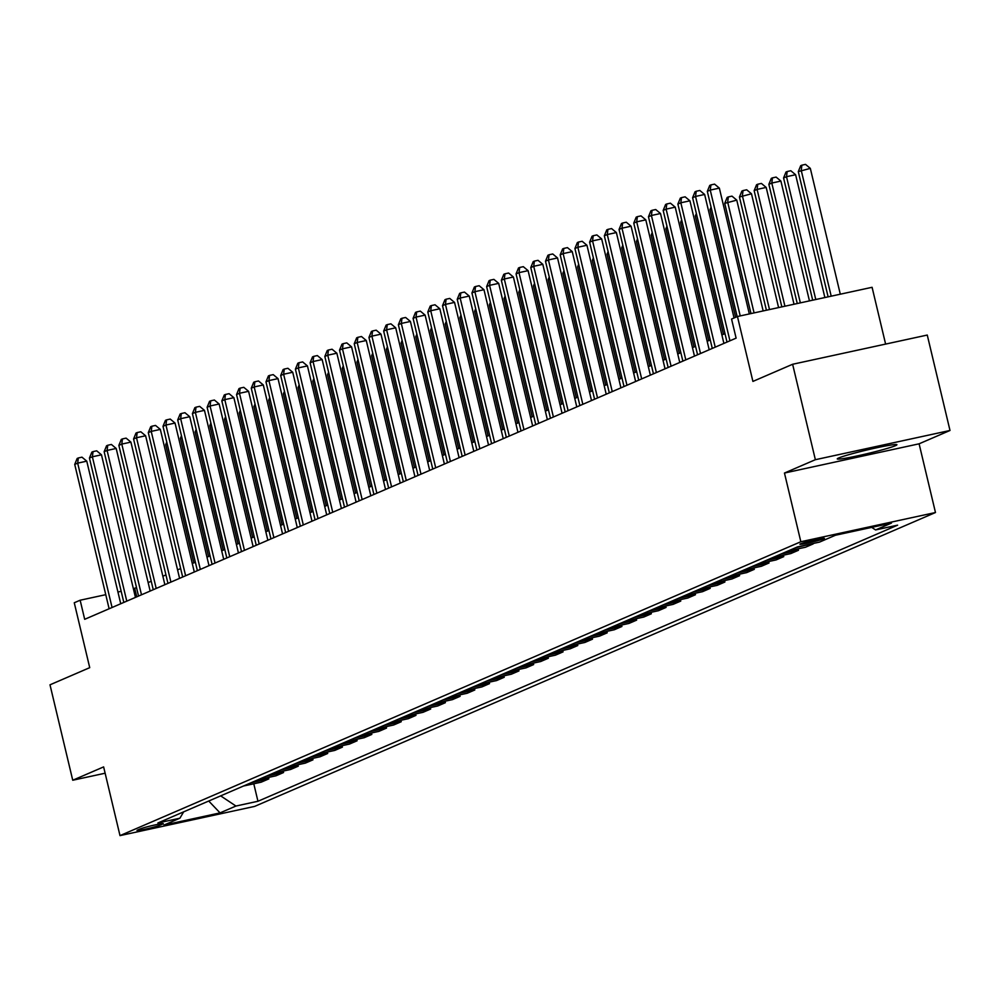 <?xml version="1.0" encoding="UTF-8"?>
<svg xmlns="http://www.w3.org/2000/svg" width="1000" height="1000" viewBox="0 0 1000 1000"><rect width="100%" height="100%" fill="white"/><g stroke="black" fill="none" stroke-linecap="round" stroke-linejoin="round"><path stroke-width="1.5" d="M838.7 457.975A30.663 1.825 166.6 0 0 837.262 458.925A30.663 1.825 166.6 0 0 862.65 454.725A30.663 1.825 166.6 0 0 895.475 445.662A30.663 1.825 166.6 0 0 896.912 444.712A30.663 1.825 166.6 0 0 871.525 448.913A30.663 1.825 166.6 0 0 838.7 457.975M800.525 543.837A12.575 0.75 166.6 0 0 799.925 544.225A12.575 0.75 166.6 0 0 810.337 542.5A12.575 0.75 166.6 0 0 823.812 538.775A12.575 0.75 166.6 0 0 824.4 538.387A12.575 0.75 166.6 0 0 813.988 540.112A12.575 0.75 166.6 0 0 800.525 543.837M885.612 344.087L872.087 287.3L737.45 316.512L731.562 319.05L736.112 338.137L84.688 619.312L80.15 600.225L74.262 602.762L89.725 667.663L50 684.812L72.737 780.238L105.125 773.213M950 430.475L927.262 335.05L792.625 364.263L815.362 459.7L784.463 473.038L800.837 541.737L935.475 512.525L919.1 443.812L950 430.475L815.362 459.7M800.837 541.737L120 835.612L254.638 806.4L935.475 512.525M160.138 825.163L162.725 824.05A12.188 0.725 166.6 0 0 163.3 823.662A12.188 0.725 166.6 0 0 153.212 825.337A12.188 0.725 166.6 0 0 140.175 828.938L137.575 830.062A12.188 0.725 166.6 0 0 137 830.438A12.188 0.725 166.6 0 0 147.1 828.763A12.188 0.725 166.6 0 0 160.138 825.163L159.863 823.975M220.662 795.875L235.938 806.038L257.95 801.263L897.6 525.163L875.575 529.938L871.712 527.375M235.938 806.038L220.05 812.887L164 825.05L179.9 818.2L183.65 811.85M875.575 529.938L891.462 523.088L835.425 535.25L819.538 542.1L797.525 546.888L157.875 822.975L179.9 818.2M737.45 316.512L752.913 381.413L792.625 364.263M120 835.612L103.625 766.9L72.737 780.238M136.525 587.612L133.375 588.675M121.188 591.325L117.938 592.025M105.763 594.675L80.15 600.225M724.975 333.612L721.888 334.95M710.263 339.963L707.175 341.3M695.55 346.312L692.463 347.65M680.85 352.663L677.75 354M666.137 359.012L663.037 360.35M651.425 365.363L648.325 366.7M636.712 371.712L633.612 373.05M622 378.062L618.9 379.4M607.288 384.412L604.2 385.75M592.575 390.763L589.487 392.1M577.863 397.113L574.775 398.45M563.15 403.462L560.062 404.8M548.438 409.812L545.35 411.15M533.725 416.163L530.638 417.5M519.025 422.512L515.925 423.85M504.312 428.862L501.213 430.2M489.6 435.213L486.5 436.55M474.888 441.562L471.788 442.9M460.175 447.912L457.075 449.25M445.462 454.263L442.375 455.6M430.75 460.613L427.663 461.95M416.037 466.962L412.95 468.3M401.325 473.312L398.237 474.65M386.613 479.663L383.525 481M371.912 486.012L368.812 487.35M357.2 492.362L354.1 493.7M342.488 498.713L339.387 500.05M327.775 505.062L324.675 506.388M313.062 511.413L309.962 512.737M298.35 517.762L295.262 519.087M283.637 524.113L280.55 525.438M268.925 530.462L265.837 531.788M254.213 536.812L251.125 538.138M239.5 543.162L236.412 544.487M224.788 549.513L221.7 550.837M210.087 555.862L206.988 557.188M195.375 562.212L192.275 563.538M180.662 568.562L177.562 569.888M165.95 574.913L162.85 576.237M151.237 581.263L148.138 582.587M136.75 596.85L134.725 588.387M257.95 801.263L253.787 783.787M243.512 786.012L261.188 782.175L268.837 778.875L268.5 777.438M795.475 547.762L813.062 543.513M813.162 543.925L805.512 547.238L787.825 551.062M780.763 554.113L798.45 550.275L798.1 548.837M798.45 550.275L790.8 553.575L773.112 557.413M766.05 560.462L783.737 556.625L783.388 555.188M783.737 556.625L776.087 559.925L758.4 563.763M751.338 566.812L769.025 562.975L768.675 561.538M769.025 562.975L761.375 566.275L743.688 570.112M736.625 573.162L754.312 569.325L753.975 567.888M754.312 569.325L746.663 572.625L728.975 576.462M721.925 579.513L739.6 575.675L739.262 574.237M739.6 575.675L731.95 578.975L714.275 582.812M707.212 585.862L724.887 582.025L724.55 580.588M724.887 582.025L717.237 585.325L699.562 589.163M692.5 592.212L710.175 588.375L709.837 586.938M710.175 588.375L702.525 591.675L684.85 595.513M677.788 598.562L695.462 594.725L695.125 593.288M695.462 594.725L687.812 598.025L670.138 601.862M663.075 604.913L680.75 601.075L680.413 599.637M680.75 601.075L673.1 604.375L655.425 608.212M648.363 611.263L666.05 607.425L665.7 605.988M666.05 607.425L658.4 610.725L640.713 614.562M633.65 617.612L651.338 613.775L650.987 612.337M651.338 613.775L643.688 617.075L626 620.913M618.938 623.962L636.625 620.125L636.275 618.688M636.625 620.125L628.975 623.425L611.287 627.263M604.225 630.312L621.912 626.475L621.562 625.037M621.912 626.475L614.263 629.775L596.575 633.612M589.513 636.663L607.2 632.825L606.85 631.388M607.2 632.825L599.55 636.125L581.862 639.963M574.8 643.012L592.487 639.175L592.15 637.737M592.487 639.175L584.837 642.475L567.15 646.312M560.1 649.362L577.775 645.525L577.438 644.087M577.775 645.525L570.125 648.825L552.45 652.663M545.388 655.713L563.062 651.875L562.725 650.438M563.062 651.875L555.413 655.175L537.737 659.013M530.675 662.062L548.35 658.225L548.013 656.787M548.35 658.225L540.7 661.525L523.025 665.362M515.962 668.413L533.638 664.575L533.3 663.138M533.638 664.575L525.988 667.875L508.312 671.712M501.25 674.762L518.938 670.925L518.587 669.488M518.938 670.925L511.287 674.225L493.6 678.062M486.538 681.112L504.225 677.275L503.875 675.837M504.225 677.275L496.575 680.575L478.888 684.412M471.825 687.463L489.513 683.625L489.162 682.188M489.513 683.625L481.863 686.925L464.175 690.763M457.113 693.812L474.8 689.975L474.45 688.538M474.8 689.975L467.15 693.275L449.462 697.113M442.4 700.163L460.087 696.325L459.738 694.887M460.087 696.325L452.438 699.625L434.75 703.462M427.688 706.513L445.375 702.675L445.037 701.237M445.375 702.675L437.725 705.975L420.037 709.812M412.975 712.862L430.662 709.025L430.325 707.588M430.662 709.025L423.013 712.325L405.337 716.162M398.275 719.212L415.95 715.375L415.613 713.938M415.95 715.375L408.3 718.675L390.625 722.513M383.562 725.562L401.238 721.725L400.9 720.288M401.238 721.725L393.587 725.025L375.913 728.863M368.85 731.912L386.525 728.075L386.188 726.637M386.525 728.075L378.875 731.375L361.2 735.212M354.137 738.263L371.812 734.425L371.475 732.987M371.812 734.425L364.162 737.725L346.488 741.562M339.425 744.613L357.113 740.775L356.763 739.338M357.113 740.775L349.462 744.075L331.775 747.913M324.712 750.962L342.4 747.125L342.05 745.688M342.4 747.125L334.75 750.425L317.062 754.262M310 757.312L327.688 753.475L327.337 752.038M327.688 753.475L320.037 756.775L302.35 760.612M295.287 763.662L312.975 759.825L312.625 758.388M312.975 759.825L305.325 763.125L287.638 766.963M280.575 770.013L298.263 766.175L297.913 764.737M298.263 766.175L290.613 769.475L272.925 773.312M265.863 776.363L283.55 772.525L283.212 771.087M283.55 772.525L275.9 775.825L258.212 779.663M251.163 782.712L268.837 778.875M208.725 801.025L220.05 812.887M784.463 473.038L919.1 443.812M120.738 603.763L86.762 461.163L77.675 463.137L112.062 607.5M74.725 464.4L77.162 458.475L78.338 457.962L77.675 463.137L74.725 464.4L109.125 608.775M78.338 457.962L81.975 457.175L86.762 461.163M167.213 444.012L165.7 444.663L193.863 562.863M165.7 444.663L166.75 442.088M135.45 597.413L101.475 454.812L92.375 456.788L126.775 601.15M89.438 458.05L91.862 452.125L93.05 451.613L92.375 456.788L89.438 458.05L123.825 602.425M93.05 451.613L96.688 450.825L101.475 454.812M150.162 591.062L116.188 448.462L107.088 450.438L141.488 594.8M104.15 451.7L106.575 445.775L107.75 445.262L107.088 450.438L104.15 451.7L138.537 596.075M107.75 445.262L111.4 444.475L116.188 448.462M164.875 584.712L130.9 442.113L121.8 444.087L156.2 588.45M118.863 445.35L121.287 439.425L122.463 438.913L121.8 444.087L118.863 445.35L153.25 589.725M122.463 438.913L126.1 438.125L130.9 442.113M181.925 437.663L180.413 438.312L208.562 556.512M180.413 438.312L181.462 435.737M196.637 431.312L195.125 431.962L223.275 550.163M195.125 431.962L196.175 429.387M211.35 424.963L209.838 425.613L237.987 543.812M209.838 425.613L210.888 423.038M179.587 578.362L145.612 435.763L136.512 437.738L170.912 582.1M133.575 439L136 433.075L137.175 432.562L136.512 437.738L133.575 439L167.963 583.375M137.175 432.562L140.812 431.775L145.612 435.763M226.062 418.612L224.537 419.263L252.7 537.463M224.537 419.263L225.6 416.688M194.3 572.013L160.325 429.412L151.225 431.388L185.613 575.75M148.287 432.65L150.712 426.725L151.888 426.213L151.225 431.388L148.287 432.65L182.675 577.025M151.888 426.213L155.525 425.425L160.325 429.412M209 565.662L175.037 423.062L165.938 425.037L200.325 569.4M163 426.312L165.425 420.375L166.6 419.862L165.938 425.037L163 426.312L197.387 570.675M166.6 419.862L170.238 419.075L175.037 423.062M223.713 559.312L189.75 416.712L180.65 418.688L215.037 563.05M177.7 419.963L180.138 414.025L181.312 413.512L180.65 418.688L177.7 419.963L212.1 564.325M181.312 413.512L184.95 412.725L189.75 416.712M238.425 552.962L204.462 410.363L195.362 412.337L229.75 556.7M192.413 413.612L194.85 407.675L196.025 407.163L195.362 412.337L192.413 413.612L226.812 557.975M196.025 407.163L199.662 406.375L204.462 410.363M253.137 546.613L219.163 404.012L210.075 405.988L244.462 550.35M207.125 407.262L209.562 401.325L210.738 400.812L210.075 405.988L207.125 407.262L241.525 551.625M210.738 400.812L214.375 400.025L219.163 404.012M240.775 412.262L239.25 412.912L267.413 531.112M239.25 412.912L240.312 410.337M255.475 405.913L253.962 406.562L282.125 524.763M253.962 406.562L255.025 403.988M270.188 399.562L268.675 400.213L296.837 518.413M268.675 400.213L269.738 397.638M284.9 393.212L283.387 393.862L311.55 512.062M283.387 393.862L284.45 391.287M299.613 386.863L298.1 387.512L326.262 505.712M298.1 387.512L299.15 384.938M267.85 540.262L233.875 397.663L224.788 399.637L259.175 544M221.838 400.913L224.275 394.975L225.45 394.462L224.788 399.637L221.838 400.913L256.238 545.275M225.45 394.462L229.088 393.675L233.875 397.663M314.325 380.513L312.812 381.163L340.975 499.363M312.812 381.163L313.863 378.587M282.562 533.913L248.588 391.312L239.488 393.288L273.888 537.65M236.55 394.562L238.975 388.625L240.162 388.113L239.488 393.288L236.55 394.562L270.95 538.925M240.162 388.113L243.8 387.325L248.588 391.312M329.038 374.162L327.525 374.812L355.688 493.013M327.525 374.812L328.575 372.238M297.275 527.562L263.3 384.963L254.2 386.938L288.6 531.3M251.262 388.212L253.688 382.275L254.875 381.763L254.2 386.938L251.262 388.212L285.65 532.575M254.875 381.763L258.512 380.975L263.3 384.963M343.75 367.812L342.238 368.462L370.387 486.662M342.238 368.462L343.288 365.887M311.988 521.213L278.012 378.612L268.913 380.588L303.312 524.95M265.975 381.863L268.4 375.925L269.575 375.412L268.913 380.588L265.975 381.863L300.363 526.225M269.575 375.412L273.225 374.625L278.012 378.612M358.462 361.463L356.95 362.113L385.1 480.312M356.95 362.113L358 359.538M326.7 514.862L292.725 372.262L283.625 374.237L318.025 518.6M280.688 375.513L283.113 369.575L284.288 369.062L283.625 374.237L280.688 375.513L315.075 519.875M284.288 369.062L287.925 368.275L292.725 372.262M373.175 355.112L371.662 355.763L399.812 473.963M371.662 355.763L372.713 353.188M341.413 508.512L307.438 365.913L298.337 367.887L332.738 512.25M295.4 369.162L297.825 363.225L299 362.713L298.337 367.887L295.4 369.162L329.787 513.525M299 362.713L302.638 361.925L307.438 365.913M387.887 348.762L386.362 349.412L414.525 467.612M386.362 349.412L387.425 346.838M356.112 502.163L322.15 359.562L313.05 361.538L347.438 505.9M310.113 362.812L312.538 356.875L313.712 356.362L313.05 361.538L310.113 362.812L344.5 507.175M313.712 356.362L317.35 355.575L322.15 359.562M370.825 495.812L336.863 353.212L327.762 355.188L362.15 499.55M324.825 356.463L327.25 350.525L328.425 350.012L327.762 355.188L324.825 356.463L359.212 500.825M328.425 350.012L332.062 349.225L336.863 353.212M385.538 489.462L351.575 346.863L342.475 348.837L376.863 493.2M339.525 350.112L341.962 344.175L343.137 343.663L342.475 348.837L339.525 350.112L373.925 494.475M343.137 343.663L346.775 342.875L351.575 346.863M400.25 483.113L366.275 340.513L357.188 342.488L391.575 486.85M354.237 343.762L356.675 337.825L357.85 337.312L357.188 342.488L354.237 343.762L388.638 488.125M357.85 337.312L361.488 336.525L366.275 340.513M414.963 476.763L380.988 334.162L371.9 336.138L406.287 480.5M368.95 337.413L371.388 331.475L372.562 330.962L371.9 336.138L368.95 337.413L403.35 481.775M372.562 330.962L376.2 330.175L380.988 334.162M429.675 470.412L395.7 327.812L386.613 329.787L421 474.15M383.663 331.062L386.1 325.125L387.275 324.613L386.613 329.787L383.663 331.062L418.062 475.425M387.275 324.613L390.913 323.825L395.7 327.812M444.387 464.062L410.412 321.463L401.312 323.438L435.712 467.8M398.375 324.712L400.8 318.775L401.987 318.263L401.312 323.438L398.375 324.712L432.762 469.075M401.987 318.263L405.625 317.475L410.412 321.463M459.1 457.713L425.125 315.113L416.025 317.087L450.425 461.45M413.088 318.363L415.513 312.425L416.688 311.913L416.025 317.087L413.088 318.363L447.475 462.725M416.688 311.913L420.337 311.125L425.125 315.113M473.812 451.362L439.837 308.762L430.737 310.738L465.138 455.1M427.8 312.013L430.225 306.075L431.4 305.562L430.737 310.738L427.8 312.013L462.188 456.375M431.4 305.562L435.037 304.775L439.837 308.762M488.525 445.012L454.55 302.413L445.45 304.387L479.85 448.75M442.512 305.663L444.938 299.725L446.112 299.212L445.45 304.387L442.512 305.663L476.9 450.025M446.112 299.212L449.75 298.425L454.55 302.413M503.237 438.663L469.263 296.062L460.163 298.038L494.55 442.4M457.225 299.312L459.65 293.375L460.825 292.863L460.163 298.038L457.225 299.312L491.613 443.675M460.825 292.863L464.462 292.075L469.263 296.062M517.938 432.312L483.975 289.713L474.875 291.688L509.263 436.05M471.938 292.962L474.363 287.025L475.538 286.512L474.875 291.688L471.938 292.962L506.325 437.325M475.538 286.512L479.175 285.725L483.975 289.713M532.65 425.962L498.688 283.363L489.588 285.338L523.975 429.7M486.637 286.613L489.075 280.675L490.25 280.163L489.588 285.338L486.637 286.613L521.038 430.975M490.25 280.163L493.888 279.375L498.688 283.363M547.362 419.613L513.4 277.013L504.3 278.988L538.688 423.35M501.35 280.262L503.787 274.325L504.963 273.812L504.3 278.988L501.35 280.262L535.75 424.625M504.963 273.812L508.6 273.025L513.4 277.013M562.075 413.263L528.1 270.663L519.012 272.638L553.4 417M516.062 273.913L518.5 267.975L519.675 267.462L519.012 272.638L516.062 273.913L550.462 418.275M519.675 267.462L523.312 266.675L528.1 270.663M576.788 406.912L542.812 264.312L533.725 266.288L568.112 410.65M530.775 267.562L533.212 261.625L534.388 261.112L533.725 266.288L530.775 267.562L565.175 411.925M534.388 261.112L538.025 260.325L542.812 264.312M591.5 400.562L557.525 257.962L548.425 259.938L582.825 404.3M545.487 261.212L547.913 255.275L549.1 254.762L548.425 259.938L545.487 261.212L579.888 405.575M549.1 254.762L552.737 253.975L557.525 257.962M606.213 394.212L572.238 251.612L563.138 253.588L597.537 397.95M560.2 254.862L562.625 248.925L563.812 248.412L563.138 253.588L560.2 254.862L594.587 399.225M563.812 248.412L567.45 247.625L572.238 251.612M402.587 342.413L401.075 343.062L429.237 461.262M401.075 343.062L402.137 340.487M417.3 336.062L415.788 336.712L443.95 454.913M415.788 336.712L416.85 334.137M432.013 329.712L430.5 330.363L458.663 448.562M430.5 330.363L431.562 327.788M446.725 323.363L445.213 324.012L473.375 442.212M445.213 324.012L446.262 321.438M461.438 317.013L459.925 317.663L488.088 435.863M459.925 317.663L460.975 315.087M476.15 310.663L474.637 311.312L502.8 429.513M474.637 311.312L475.688 308.738M490.863 304.312L489.35 304.962L517.5 423.162M489.35 304.962L490.4 302.387M505.575 297.962L504.062 298.612L532.212 416.812M504.062 298.612L505.112 296.038M520.288 291.613L518.775 292.262L546.925 410.462M518.775 292.262L519.825 289.688M535 285.262L533.475 285.912L561.638 404.113M533.475 285.912L534.538 283.337M549.712 278.913L548.188 279.562L576.35 397.762M548.188 279.562L549.25 276.988M564.412 272.562L562.9 273.212L591.062 391.413M562.9 273.212L563.962 270.637M579.125 266.212L577.612 266.863L605.775 385.062M577.612 266.863L578.675 264.288M593.837 259.862L592.325 260.512L620.487 378.713M592.325 260.512L593.387 257.938M608.55 253.512L607.038 254.163L635.2 372.362M607.038 254.163L608.088 251.588M623.263 247.162L621.75 247.812L649.912 366.012M621.75 247.812L622.8 245.238M637.975 240.812L636.462 241.462L664.625 359.663M636.462 241.462L637.513 238.888M652.688 234.462L651.175 235.113L679.325 353.312M651.175 235.113L652.225 232.537M620.925 387.863L586.95 245.263L577.85 247.237L612.25 391.6M574.913 248.512L577.337 242.575L578.513 242.062L577.85 247.237L574.913 248.512L609.3 392.875M578.513 242.062L582.163 241.275L586.95 245.263M667.4 228.113L665.888 228.762L694.038 346.962M665.888 228.762L666.938 226.188M635.638 381.512L601.663 238.912L592.562 240.888L626.962 385.25M589.625 242.162L592.05 236.225L593.225 235.712L592.562 240.888L589.625 242.162L624.012 386.525M593.225 235.712L596.862 234.925L601.663 238.912M682.113 221.762L680.6 222.413L708.75 340.613M680.6 222.413L681.65 219.838M650.35 375.163L616.375 232.562L607.275 234.537L641.675 378.9M604.338 235.812L606.763 229.875L607.938 229.363L607.275 234.537L604.338 235.812L638.725 380.175M607.938 229.363L611.575 228.575L616.375 232.562M696.825 215.413L695.3 216.062L723.462 334.263M695.3 216.062L696.363 213.487M665.05 368.812L631.087 226.213L621.987 228.188L656.375 372.55M619.05 229.462L621.475 223.525L622.65 223.012L621.987 228.188L619.05 229.462L653.438 373.825M622.65 223.012L626.287 222.225L631.087 226.213M711.525 209.062L710.013 209.713L735.65 317.288M710.013 209.713L711.075 207.138M679.762 362.463L645.8 219.862L636.7 221.838L671.087 366.2M633.763 223.113L636.188 217.175L637.362 216.663L636.7 221.838L633.763 223.113L668.15 367.475M637.362 216.663L641 215.875L645.8 219.862M763.162 310.938L736.762 200.125L724.725 203.363L750.987 313.575M754.075 312.913L727.675 202.1L728.337 196.925L731.975 196.137L736.762 200.125M724.725 203.363L727.163 197.438L728.337 196.925M694.475 356.112L660.512 213.512L651.413 215.487L685.8 359.85M648.462 216.762L650.9 210.825L652.075 210.312L651.413 215.487L648.462 216.762L682.862 361.125M652.075 210.312L655.713 209.525L660.512 213.512M778.587 307.587L751.475 193.775L739.438 197.013L766.413 310.225M769.5 309.562L742.387 195.75L743.05 190.575L746.688 189.788L751.475 193.775M739.438 197.013L741.875 191.088L743.05 190.575M709.188 349.762L675.225 207.162L666.125 209.137L700.512 353.5M663.175 210.413L665.612 204.475L666.787 203.962L666.125 209.137L663.175 210.413L697.575 354.775M666.787 203.962L670.425 203.175L675.225 207.162M794.025 304.237L766.188 187.425L757.087 189.4L754.15 190.662L781.838 306.887M784.925 306.212L757.087 189.4L757.763 184.225L761.4 183.438L766.188 187.425M754.15 190.662L756.575 184.737L757.763 184.225M723.9 343.413L689.925 200.812L680.837 202.787L715.225 347.15M677.887 204.062L680.325 198.125L681.5 197.613L680.837 202.787L677.887 204.062L712.288 348.425M681.5 197.613L685.138 196.825L689.925 200.812M809.45 300.887L780.9 181.075L771.8 183.05L768.863 184.312L797.262 303.538M800.35 302.863L771.8 183.05L772.463 177.875L776.112 177.087L780.9 181.075M768.863 184.312L771.287 178.388L772.463 177.875M734.062 317.975L704.638 194.462L695.55 196.438L729.938 340.8M692.6 197.712L695.037 191.775L696.213 191.262L695.55 196.438L692.6 197.712L727 342.075M696.213 191.262L699.85 190.475L704.638 194.462M824.875 297.538L795.612 174.725L786.513 176.7L783.575 177.963L812.688 300.188M815.775 299.513L786.513 176.7L787.175 171.525L790.825 170.738L795.612 174.725M783.575 177.963L786 172.037L787.175 171.525M749.325 313.938L719.35 188.113L710.25 190.087L740.225 315.912M707.312 191.363L709.737 185.425L710.925 184.913L710.25 190.087L707.312 191.363L737.163 316.637M710.925 184.913L714.562 184.125L719.35 188.113M840.3 294.2L810.325 168.375L798.288 171.612L828.112 296.837M831.2 296.163L801.225 170.35L801.888 165.175L805.525 164.387L810.325 168.375M798.288 171.612L800.713 165.688L801.888 165.175"/></g></svg>
